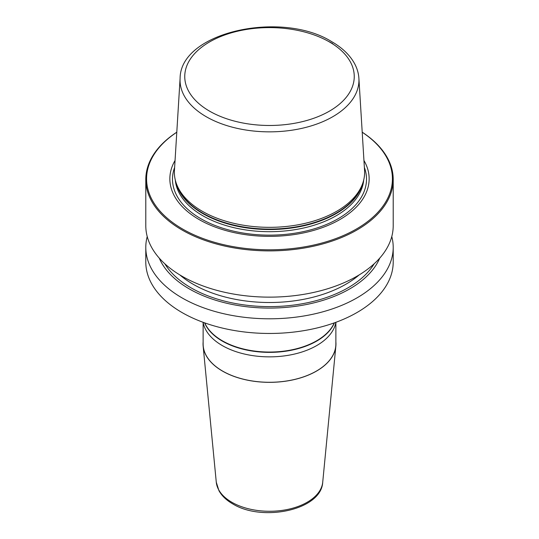 <?xml version="1.0" encoding="UTF-8"?>
<svg xmlns="http://www.w3.org/2000/svg" width="539" height="539" viewBox="0 0 539 539"><rect width="100%" height="100%" fill="white"/><g stroke="black" fill="none" stroke-linecap="round" stroke-linejoin="round"><path stroke-width="0.81" d="M334.409 322.841A66.762 38.545 180 0 1 287.61 350.923A66.762 38.545 180 0 1 222.29 341.079A66.762 38.545 180 0 1 204.591 322.841M335.905 322.302A66.762 38.545 180 0 1 291.821 354.642A66.762 38.545 180 0 1 222.29 345.573A66.762 38.545 180 0 1 203.095 322.302M203.129 322.49L203.129 343.97A66.371 38.316 180 0 0 222.573 371.061A66.371 38.316 0 0 0 294.9 379.368A66.371 38.316 0 0 0 335.871 343.97L335.871 322.49M335.871 341.948A66.459 38.37 180 0 1 335.858 346.105A66.459 38.37 180 0 1 293.216 379.813A66.459 38.37 180 0 1 222.506 371.101A66.459 38.37 180 0 1 203.142 346.105A66.459 38.37 180 0 1 203.129 341.948M176.792 132.183A123.707 71.417 180 0 0 145.793 179.474A123.707 71.417 180 0 0 182.027 229.978A123.707 71.417 0 0 0 316.838 245.454A123.707 71.417 0 0 0 393.207 179.474A123.707 71.417 0 0 0 362.208 132.183M176.792 132.237A122.919 70.966 180 0 0 182.58 229.014A122.919 70.966 0 0 0 353.362 230.719A122.919 70.966 0 0 0 362.208 132.237M363.946 160.487A99.648 57.532 0 0 1 322.005 227.727A99.648 57.532 0 0 1 199.039 219.514A99.648 57.532 180 0 1 175.054 160.487M202.24 211.248A95.12 54.917 180 0 1 176.105 182.822A95.12 54.917 180 0 1 174.441 170.472L180.1 78.371A89.461 51.65 180 0 0 206.242 116.72A89.461 51.65 0 0 0 305.195 127.561A89.461 51.65 0 0 0 358.9 78.371L364.559 170.472A95.12 54.917 0 0 1 362.895 182.822A95.12 54.917 0 0 1 297.373 224.925A95.12 54.917 0 0 1 202.24 211.248M393.207 179.474L393.207 225.72A123.707 71.417 180 0 1 316.838 291.7A123.707 71.417 180 0 1 182.027 276.224A123.707 71.417 180 0 1 145.793 225.72L145.793 179.474M391.772 236.547A123.707 71.417 180 0 1 393.207 247.381A123.707 71.417 180 0 1 316.838 313.361A123.707 71.417 180 0 1 182.027 297.878A123.707 71.417 180 0 1 145.793 247.381A123.707 71.417 180 0 1 147.228 236.547M393.207 247.381L393.207 262.042A123.707 71.417 180 0 1 316.838 328.022A123.707 71.417 180 0 1 182.027 312.546A123.707 71.417 180 0 1 145.793 262.042L145.793 247.381M334.247 322.895A66.762 38.545 180 0 1 287.287 350.66A66.762 38.545 180 0 1 222.29 340.763A66.762 38.545 180 0 1 204.753 322.895M159.261 258.127A113.486 65.522 180 0 0 189.256 288.891A113.486 65.522 0 0 0 300.075 305.66A113.486 65.522 0 0 0 379.739 258.127M335.858 346.105L322.72 482.21A53.3 30.77 180 0 1 288.52 509.247A53.3 30.77 180 0 1 231.81 502.254A53.3 30.77 180 0 1 216.28 482.21L203.142 346.105M364.371 167.42A97.013 56.009 0 0 1 315.847 228.341A97.013 56.009 0 0 1 200.899 218.74A97.013 56.009 180 0 1 174.629 167.42M175.29 179.979A94.332 54.459 180 0 0 202.799 215.741A94.332 54.459 0 0 0 303.383 228.058A94.332 54.459 0 0 0 363.71 179.979M362.794 183.132A94.332 54.459 0 0 1 299.03 226.791A94.332 54.459 0 0 1 202.799 213.579A94.332 54.459 180 0 1 176.206 183.132M176.105 182.822L176.799 184.897A94.413 54.506 180 0 0 202.738 213.114A94.413 54.506 0 0 0 297.164 226.683A94.413 54.506 0 0 0 362.201 184.897L362.895 182.822M327.719 40.984A89.461 51.65 180 0 1 332.758 43.679M209.57 111.142A84.751 48.934 180 0 1 209.57 41.941A84.751 48.934 180 0 1 329.43 41.941A84.751 48.934 0 0 1 329.43 111.142A84.751 48.934 0 0 1 209.57 111.142M164.819 263.773A110.94 64.053 180 0 0 191.055 287.853A110.94 64.053 0 0 0 374.181 263.773M179.885 274.957A107.995 62.349 180 0 0 193.137 284.248A107.995 62.349 0 0 0 359.115 274.957M322.72 482.21C321.433 510.143 262.217 522.284 232.612 503.81C226.407 500.232 221.852 495.873 218.969 490.726L216.28 482.21M358.9 78.371C358.583 73.378 357.189 68.547 354.716 63.885C350.013 55.214 342.366 47.816 331.788 41.712C281.601 10.12 180.208 31.895 180.1 78.371"/></g></svg>
